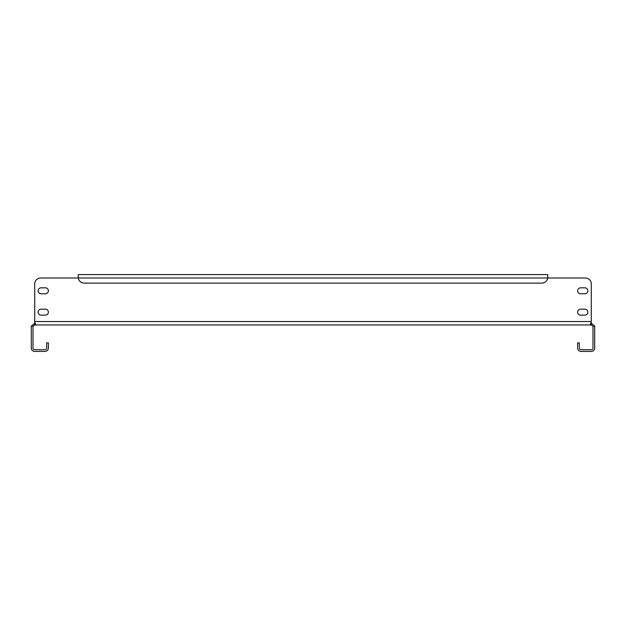<?xml version="1.0" encoding="UTF-8"?>
<svg xmlns="http://www.w3.org/2000/svg" width="626" height="626" viewBox="0 0 626 626"><rect width="100%" height="100%" fill="white"/><g stroke="black" fill="none" stroke-linecap="round" stroke-linejoin="round"><path stroke-width="0.94" d="M48.374 312.147A2.989 2.989 0 0 0 45.385 309.158L41.12 309.158A2.989 2.989 0 0 0 38.131 312.147A2.989 2.989 0 0 0 41.12 315.136L45.385 315.136A2.989 2.989 0 0 0 48.374 312.147M587.869 290.808A2.989 2.989 0 0 0 584.88 287.819L580.615 287.819A2.989 2.989 0 0 0 577.626 290.808A2.989 2.989 0 0 0 580.615 293.79L584.88 293.79A2.989 2.989 0 0 0 587.869 290.808M587.869 312.147A2.989 2.989 0 0 0 584.88 309.158L580.615 309.158A2.989 2.989 0 0 0 577.626 312.147A2.989 2.989 0 0 0 580.615 315.136L584.88 315.136A2.989 2.989 0 0 0 587.869 312.147M48.374 290.808A2.989 2.989 0 0 0 45.385 287.819L41.12 287.819A2.989 2.989 0 0 0 38.131 290.808A2.989 2.989 0 0 0 41.12 293.79L45.385 293.79A2.989 2.989 0 0 0 48.374 290.808M594.645 326.029L592.963 326.342A1.706 1.706 0 0 1 592.994 326.655L592.994 348.001A1.706 1.706 0 0 1 591.288 349.707L581.045 349.707A1.706 1.706 0 0 1 579.332 348.001L579.332 342.876L577.626 342.876L577.626 348.001A3.412 3.412 0 0 0 581.045 351.413L591.288 351.413A3.412 3.412 0 0 0 594.7 348.001L594.7 326.655A3.412 3.412 0 0 0 594.645 326.029L591.288 323.243L591.288 324.949L34.712 324.949L34.712 323.243L31.355 326.029L33.037 326.342A1.706 1.706 0 0 0 33.006 326.655L33.006 348.001A1.706 1.706 0 0 0 34.712 349.707L44.955 349.707A1.706 1.706 0 0 0 46.668 348.001L46.668 342.876L48.374 342.876L48.374 348.001A3.412 3.412 0 0 1 44.955 351.413L34.712 351.413A3.412 3.412 0 0 1 31.3 348.001L31.3 326.655A3.412 3.412 0 0 1 31.355 326.029M35.314 323.204L34.712 323.243M591.288 323.243L590.654 323.173M585.31 277.999L547.75 277.999L585.31 277.999A5.978 5.978 0 0 1 591.288 283.977L591.288 322.163L590.412 324.166L591.085 324.949L591.085 323.243M35.306 323.188L34.915 324.949L35.596 324.284L34.712 322.163L34.712 283.977L34.712 321.537L591.288 321.537M34.712 324.949L33.037 326.342M592.963 326.342L591.288 324.949M40.69 277.999L78.25 277.999L40.69 277.999A5.978 5.978 0 0 0 34.712 283.977M591.288 322.163L590.694 323.188M78.25 276.293L78.313 277.999A5.978 5.978 0 0 0 84.228 283.124L541.772 283.124A5.978 5.978 0 0 0 547.687 277.999L547.75 274.587L78.25 274.587L78.313 277.999L547.75 277.999L547.75 276.293"/></g></svg>
